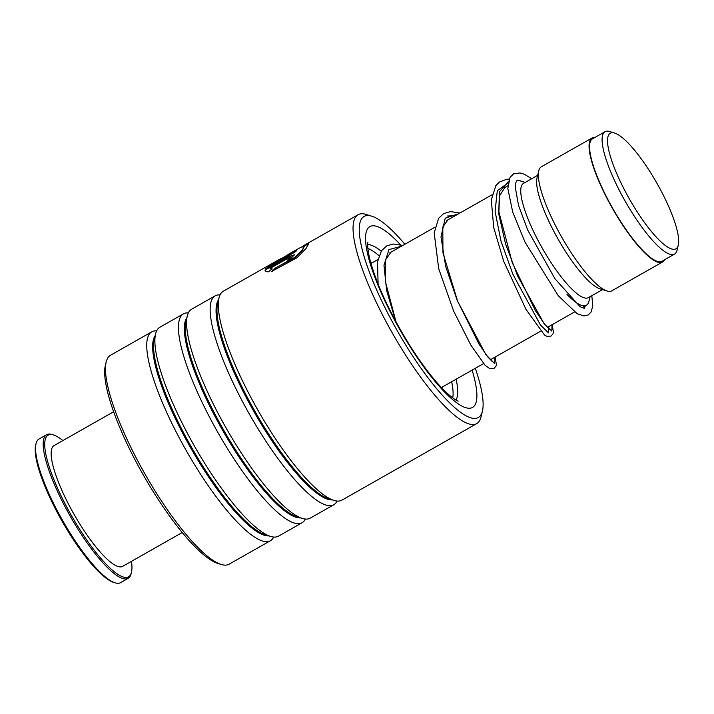 <?xml version="1.0" encoding="UTF-8"?>
<svg xmlns="http://www.w3.org/2000/svg" width="714" height="714" viewBox="0 0 714 714"><rect width="100%" height="100%" fill="white"/><g stroke="black" fill="none" stroke-linecap="round" stroke-linejoin="round"><path stroke-width="1.07" d="M674.239 249.302A66.438 15.851 60.4 0 0 678.3 245.107A66.438 15.851 60.4 0 0 656.898 183.195A66.438 15.851 60.4 0 0 614.709 133.09A66.438 15.851 60.4 0 0 611.996 132.733A66.438 15.851 60.4 0 0 625.875 192.557A66.438 15.851 60.4 0 0 674.239 249.302M614.709 133.09L609.694 131.537A70.383 16.788 60.4 0 0 606.82 131.162A70.383 16.788 60.4 0 0 605.044 131.697A70.383 16.788 60.4 0 0 623.331 197.876A70.383 16.788 60.4 0 0 672.758 254.648A70.383 16.788 60.4 0 0 674.534 254.113A70.383 16.788 60.4 0 0 677.059 250.203L678.3 245.107M605.044 131.697L592.522 138.811A70.383 16.788 60.4 0 0 610.809 204.98A70.383 16.788 60.4 0 0 660.236 261.761A70.383 16.788 60.4 0 0 662.012 261.226L674.534 254.113M566.996 294.454A71.32 17.011 60.4 0 0 584.587 305.779A71.32 17.011 60.4 0 0 586.399 305.235A71.32 17.011 60.4 0 0 588.952 301.272L590.067 296.676M525.209 182.418L520.684 181.026A71.32 17.011 60.4 0 0 517.775 180.642A71.32 17.011 60.4 0 0 516.686 180.865M537.66 175.349L523.505 183.382A65.688 15.672 60.4 0 0 540.578 245.143A65.688 15.672 60.4 0 0 586.712 298.14A65.688 15.672 60.4 0 0 588.372 297.64L602.518 289.607M594.914 137.454A71.32 17.011 60.4 0 0 593.861 137.445A71.32 17.011 60.4 0 0 592.058 137.989L541.337 166.79A71.32 17.011 60.4 0 0 538.775 170.753A71.32 17.011 60.4 0 0 561.748 237.209A71.32 17.011 60.4 0 0 607.043 291A71.32 17.011 60.4 0 0 609.952 291.383A71.32 17.011 60.4 0 0 611.755 290.839L662.476 262.038A71.32 17.011 60.4 0 0 664.404 259.869M592.058 137.989A71.32 17.011 60.4 0 0 610.586 205.052A71.32 17.011 60.4 0 0 660.673 262.582A71.32 17.011 60.4 0 0 662.476 262.038M538.775 170.753L537.008 178.036A65.688 15.672 60.4 0 0 558.161 239.244A65.688 15.672 60.4 0 0 599.876 288.786L607.043 291M404.874 244.259A115.614 27.578 60.4 0 0 371.771 216.19A115.614 27.578 60.4 0 0 407.185 347.37A115.614 27.578 60.4 0 0 482.432 411.121A115.614 27.578 60.4 0 0 475.292 368.308M482.432 411.121L481.013 416.94A120.122 28.649 -119.6 0 1 476.711 423.616A120.122 28.649 -119.6 0 1 402.839 350.708A120.122 28.649 -119.6 0 1 358.098 214.7A120.122 28.649 -119.6 0 1 366.041 214.423L371.771 216.19M221.179 564.453L217.841 563.426A117.489 28.024 -119.6 0 1 153.349 491.839A117.489 28.024 -119.6 0 1 105.377 365.336L106.207 361.936A120.122 28.649 60.4 0 0 155.25 491.268A120.122 28.649 60.4 0 0 221.179 564.453A120.122 28.649 60.4 0 0 229.123 564.176L270.383 540.748A120.122 28.649 60.4 0 0 273.658 537.044M299.095 248.249L308.68 243.724L305.967 248.561L296.828 257.852L271.641 271.454L274.872 268.303L294.864 257.299L302.165 250.168L304.307 246.384L300.549 247.481L291.847 252.31L271.882 264.421L296.569 250.409A120.122 28.649 60.4 0 0 295.837 251.569L265.67 268.696L277.148 260.664L223.312 291.223A120.122 28.649 60.4 0 0 219.011 297.899A120.122 28.649 60.4 0 0 268.053 427.231A120.122 28.649 60.4 0 0 333.982 500.416A120.122 28.649 60.4 0 0 341.926 500.139L476.711 423.616M220.046 294.927A120.122 28.649 60.4 0 0 215.182 295.837A120.122 28.649 60.4 0 0 259.923 431.845A120.122 28.649 60.4 0 0 333.786 504.753A120.122 28.649 60.4 0 0 337.062 501.049M215.182 295.837L191.611 309.216A120.122 28.649 60.4 0 0 187.309 315.891A120.122 28.649 60.4 0 0 236.352 445.224A120.122 28.649 60.4 0 0 302.281 518.409A120.122 28.649 60.4 0 0 310.224 518.132L333.786 504.753M188.344 312.928A120.122 28.649 60.4 0 0 183.48 313.839A120.122 28.649 60.4 0 0 228.221 449.847A120.122 28.649 60.4 0 0 302.084 522.755A120.122 28.649 60.4 0 0 305.36 519.042M183.48 313.839L159.909 327.217A120.122 28.649 60.4 0 0 155.607 333.893A120.122 28.649 60.4 0 0 204.65 463.225A120.122 28.649 60.4 0 0 270.579 536.41A120.122 28.649 60.4 0 0 278.522 536.134L302.084 522.755M156.643 330.921A120.122 28.649 60.4 0 0 151.779 331.832A120.122 28.649 60.4 0 0 196.52 467.84A120.122 28.649 60.4 0 0 270.383 540.748M288.224 258.129L270.026 268.455L272.025 268.732L268.732 271.793C266.197 271.829 264.965 271.24 265.055 270.035L288.733 256.594L294.454 254.773L287.563 261.717A120.122 28.649 60.4 0 1 287.831 259.834L290.161 257.558L288.224 258.129M265.224 270.811L265.055 270.035L288.929 256.906L294.525 254.952M277.148 260.664L281.182 258.397M151.779 331.832L110.509 355.26A120.122 28.649 60.4 0 0 106.207 361.936M274.872 268.303L295.06 257.602L302.361 250.48L304.307 246.384M271.882 264.421L296.105 251.096M266.608 268.161L273.337 263.314M303.084 246.366L308.734 243.92M271.838 271.748L275.068 268.598M270.026 268.455L272.221 269.035M265.331 270.963L265.251 270.347M287.831 259.834L288.037 260.137A119.747 28.56 60.4 0 0 287.813 261.565M288.037 260.137L290.161 257.772M370.762 262.734A72.257 17.234 -119.6 0 1 372.556 262.609M451.667 381.722A89.152 21.268 -119.6 0 1 451.676 381.794A89.152 21.268 -119.6 0 1 452.712 397.912M367.88 248.481A89.152 21.268 -119.6 0 1 379.036 255.701M442.975 386.658A72.257 17.234 -119.6 0 1 441.957 388.13M115.097 582.838L113.669 582.392A81.458 19.43 -119.6 0 1 61.94 520.961A81.458 19.43 -119.6 0 1 35.7 445.063L36.057 443.608A82.583 19.697 60.4 0 0 62.654 520.56A82.583 19.697 60.4 0 0 115.097 582.838A82.583 19.697 60.4 0 0 120.559 582.651L128.163 578.331A82.583 19.697 -119.6 0 1 74.729 523.871A82.583 19.697 -119.6 0 1 43.911 438.414A82.583 19.697 -119.6 0 1 46.624 434.701A82.583 19.697 -119.6 0 1 52.077 434.505L53.514 434.951A81.458 19.43 60.4 0 0 45.455 438.807A81.458 19.43 60.4 0 0 80.396 530.431A81.458 19.43 60.4 0 0 131.233 573.137A81.458 19.43 60.4 0 0 131.474 572.28A81.458 19.43 60.4 0 0 131.456 561.347M46.624 434.701L39.011 439.012A82.583 19.697 60.4 0 0 36.298 442.734A82.583 19.697 60.4 0 0 36.057 443.608M131.474 572.28L131.126 573.744A82.583 19.697 -119.6 0 1 130.876 574.609A82.583 19.697 -119.6 0 1 128.163 578.331M182.222 532.528L122.629 566.363A69.445 16.565 -119.6 0 1 77.692 520.568A69.445 16.565 -119.6 0 1 51.774 448.713A69.445 16.565 -119.6 0 1 54.059 445.581L113.651 411.746M62.894 440.565A81.458 19.43 60.4 0 0 53.514 434.951M508.118 182.927L497.31 190.647L495.088 211.389L501.014 241.243L512.947 274.39L540.525 325.102L548.522 332.902L548.825 326.557L548.522 332.902L540.525 325.102L512.947 274.39L501.014 241.243L495.088 211.389L497.31 190.647L508.118 182.927M455.229 215.673L447.25 216.039L455.229 215.673M219.011 297.899L217.663 303.432A115.838 27.632 60.4 0 0 264.956 428.159A115.838 27.632 60.4 0 0 328.538 498.729L333.982 500.416M187.309 315.891L185.961 321.434A115.838 27.632 60.4 0 0 233.255 446.152A115.838 27.632 60.4 0 0 296.837 516.731L302.281 518.409M155.607 333.893L154.26 339.436A115.838 27.632 60.4 0 0 201.553 464.154A115.838 27.632 60.4 0 0 265.135 534.724L270.579 536.41M455.943 400.063A90.089 21.491 60.4 0 0 456.103 379.196M472.115 370.111A103.976 24.803 -119.6 0 1 464.118 407.105A103.976 24.803 -119.6 0 1 408.604 344.309A103.976 24.803 -119.6 0 1 365.693 242.153A103.976 24.803 -119.6 0 1 400.474 244.741M218.573 299.684A115.838 27.632 60.4 0 0 264.055 428.668A115.838 27.632 60.4 0 0 332.224 499.871M186.872 317.676A115.838 27.632 60.4 0 0 232.353 446.661A115.838 27.632 60.4 0 0 300.523 517.864M155.17 335.678A115.838 27.632 60.4 0 0 200.652 464.662A115.838 27.632 60.4 0 0 268.821 535.866M381.205 251.221A90.089 21.491 60.4 0 0 367.692 244.599M508.368 181.561L499.443 191.763L498.72 213.825L505.521 243.76L517.632 275.997L544.309 324.04L551.842 331.1L552.038 324.736M458.433 213.852L445.224 218.172L440.984 236.941L445.688 266.465L457.272 300.612L485.922 354.671L494.507 363.453L494.972 357.134M401.375 246.25L388.952 249.605L383.98 265.233L386.649 290.58L395.681 321.264M441.404 387.55L483.556 363.613M490.259 359.811L540.623 331.216M547.317 327.414L574.484 311.991M581.946 307.761L586.399 305.235M370.977 263.502L377.947 259.548M389.853 252.792L435.013 227.15M446.902 220.403L492.071 194.752M503.977 187.996L507.832 185.81M458.129 401.072C458.62 401.33 454.149 400.349 443.572 389.79C432.648 378.688 421.01 363.292 408.658 343.621C389.567 312.348 376.733 284.6 370.138 260.396C366.487 245.768 367.996 241.635 367.933 242.207M288.59 254.166L291.847 252.31M303.298 245.812L358.098 214.7M504.932 187.452L499.514 195.904L498.899 211.862L512.277 262.734L535.411 310.608L544.559 324.174L549.459 329.288M447.973 219.796L442.787 227.016L442.966 252.926L457.612 301.174L479.014 344.094L487.733 356.884L492.401 361.686M390.915 252.185L385.631 259.753L385.283 281.2L396.083 322.005M585.221 305.895L584.489 308.439L580.089 306.717L554.912 278.701L527.691 230.024L518.578 205.587L515.312 187.55L515.874 182.552L517.007 180.571L519.06 180.392L522.086 181.454M591.808 295.685L592.763 305.699L591.201 311.884L588.184 314.972L583.99 315.963L577.153 313.714L558.241 295.703L524.986 242.064L512.706 212.04L507.824 188.478L510.064 177.25L513.598 173.868L520.006 172.94L524.54 174.314L531.662 178.759M509.127 179.125L506.654 179.276L499.327 182.097L495.846 185.649L491.303 199.902L493.713 227.57L503.656 261.19L526.031 309.457L544.514 335.009L547.058 336.41L551.038 336.062L553.029 333.768L553.439 332.224L552.172 324.665M459.87 213.031L450.498 211.594L443.635 213.593L438.637 218.261L434.183 232.916L438.699 268.687L453.649 311.108L470.945 345.264L485.154 365.354L489.982 368.799L493.963 368.469L495.962 366.175L496.373 364.64L495.114 357.054M402.812 245.429L393.218 244.001L386.676 245.928L381.454 250.828L377.527 261.824L378.099 284.065"/></g></svg>
